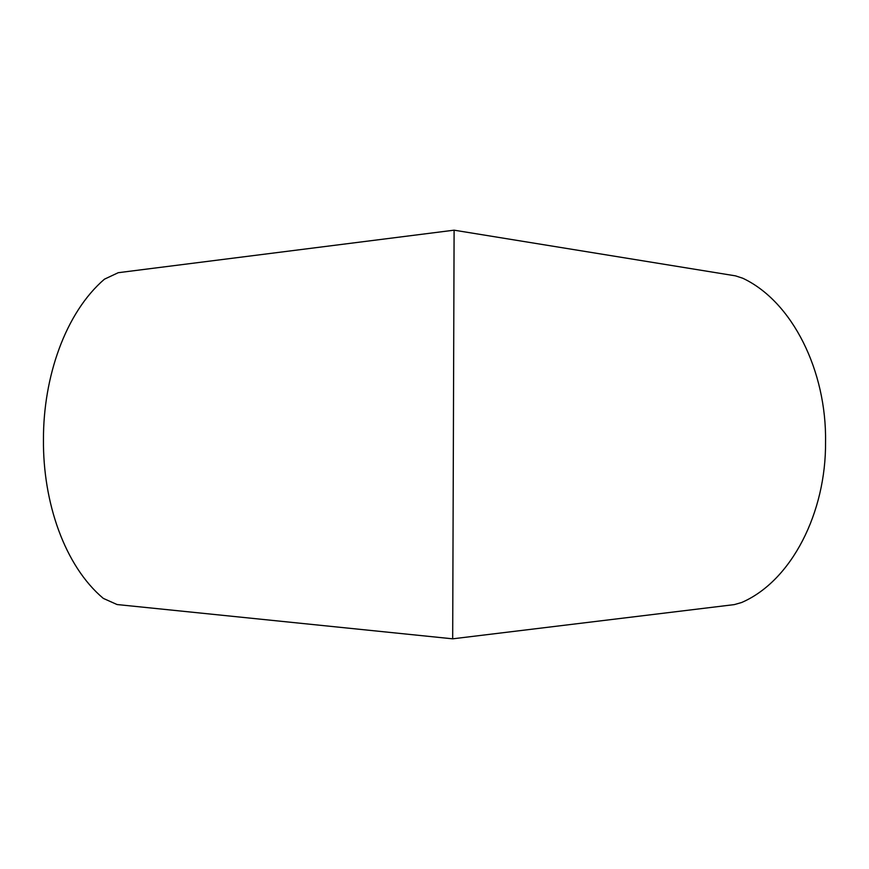 <?xml version="1.0" encoding="UTF-8"?>
<svg xmlns="http://www.w3.org/2000/svg" width="869" height="869" viewBox="0 0 869 869"><rect width="100%" height="100%" fill="white"/><g stroke="black" fill="none" stroke-linecap="round" stroke-linejoin="round"><path stroke-width="1.3" d="M149.403 268.749L454.107 230.176L452.684 638.824L117.076 604.542L103.313 598.393C64.48 565.741 42.863 502.076 43.45 439.529C43.298 377.005 65.36 312.786 104.432 279.188L118.227 272.703L149.403 268.749M454.107 230.176L735.467 275.853L742.702 278.21C792.582 301.586 826.68 371.28 825.55 441.887C826.191 512.536 791.605 580.981 741.572 602.532L734.316 604.607L452.684 638.824"/></g></svg>
